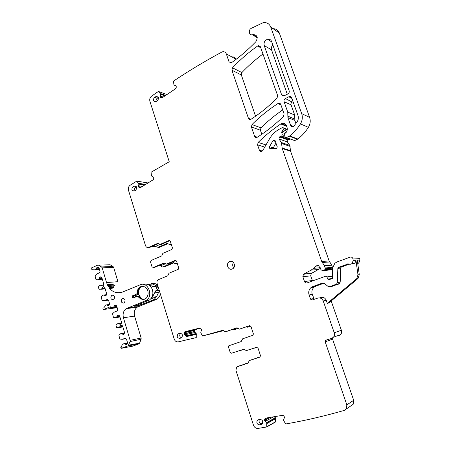 <?xml version="1.0" encoding="UTF-8"?>
<svg xmlns="http://www.w3.org/2000/svg" width="451" height="451" viewBox="0 0 451 451"><rect width="100%" height="100%" fill="white"/><g stroke="black" fill="none" stroke-linecap="round" stroke-linejoin="round"><path stroke-width="0.68" d="M266.829 422.683L267.212 422.469L266.738 422.542L266.772 426.962L258.09 428.411C255.92 428.54 254.37 427.447 253.445 425.135L235.918 370.322L236.645 367.001L248.135 363.106L249.211 360.62L259.77 357.153L260.464 355.568L258.045 348.166L256.551 347.293L246.432 350.596L243.658 349.254L231.605 353.212L230.168 352.349L228.499 347.123L228.826 345.77L241.172 341.554L242.621 338.819L253.045 335.223L253.366 333.847L250.976 326.518L249.493 325.673L239.481 329.129L236.741 327.843L226.374 331.434C225.105 331.778 224.051 331.355 223.2 330.171L202.533 335.989L200.915 333.024L200.774 332.19L201.665 329.625L200.633 328.283L199.692 328.08L185.102 331.677L184.138 332.737L184.019 333.796L186.009 335.922L186.032 340.003L196.253 337.59L178.308 341.852C176.397 342.106 175.027 341.176 174.21 339.062L157.078 283.324C156.717 281.79 157.089 280.601 158.194 279.755L167.84 275.764L168.984 273.193L178.224 269.36L178.681 267.905L176.55 261.101L175.23 260.374L175.862 260.351M184.138 332.737L185.073 332.534L184.82 333.622L194.274 331.547L194.95 329.664L200.515 328.204M185.102 331.677L186.145 331.451L184.369 332.286M194.274 331.547L196.23 333.616L196.253 337.59M184.622 334.828L185.26 334.687L184.831 333.763L184.053 333.937M185.93 335.792L186.398 335.685L186.009 335.922M186.173 336.66L186.522 336.519L186.167 336.598M175.23 260.374L166.329 264.111L163.888 263.029L164.491 263.006M166.329 264.111L166.893 264.089M163.888 263.029L153.267 267.505L151.998 266.783L150.521 261.98L151.102 260.475L161.796 255.886L162.856 253.344L171.927 249.426L172.423 247.943L170.309 241.212L169.007 240.507L160.19 244.374L157.771 243.331L148.633 247.351C147.189 247.802 146.141 247.221 145.493 245.615L128.467 190.198C127.988 188.112 128.529 186.477 130.085 185.299L136.771 181.116L138.869 184.014L138.491 186.94L139.534 187.763L140.396 187.672L153.103 179.819L153.695 179.008L153.752 177.328L151.75 176.155L151.418 175.467L151.062 172.243L169.238 161.762L149.895 101.266C149.399 99.175 149.963 97.467 151.575 96.142L158.397 91.463L160.691 94.158L160.302 97.168L160.962 97.799L161.96 97.923L175.478 88.774L176.251 87.37L176.206 86.304L175.473 85.549L173.979 85.047L173.438 81.146C188.557 71.021 204.607 61.37 221.588 52.192L222.574 51.797C224.361 51.487 225.613 52.209 226.334 53.951L235.839 59.07C235.129 57.373 233.9 56.668 232.147 56.961M153.267 267.505L153.881 267.477M160.19 244.374L161.368 244.374L169.92 240.631M161.368 244.374L160.669 244.374M148.396 247.441L149.833 247.351L158.673 243.461M168.026 243.602L159.496 247.328L157.94 247.368M171.087 243.692L169.429 244.414L167.045 243.393L158.036 247.328L155.347 246.466L159.975 244.436M151.84 246.466L155.347 246.466M136.771 181.116L148.018 182.959M138.604 183.377L139.015 183.478L138.632 183.422M138.874 184.16L139.382 184.233L138.869 184.014M138.401 185.778L139.088 185.874L139.28 186.928L138.44 186.815M139.128 187.605L140.131 187.74L138.491 186.94M160.703 94.304L161.193 94.484L160.691 94.158M160.206 95.99L160.877 96.232L161.063 97.331L160.252 97.05M161.582 97.968L160.302 97.168M265.831 418.094L282.365 415.36L283.437 415.647L284.609 417.152L283.594 419.813L283.758 420.721L285.686 423.979C304.707 420.67 324.246 416.143 344.31 410.387L346.317 408.989L346.842 404.885L325.194 341.841L325.447 340.494L325.96 340.167L331.643 338.374L333.407 337.241C334.479 335.95 334.755 334.456 334.23 332.753L323.22 300.958C322.076 298.461 320.249 297.502 317.735 298.094L312.165 300.028L310.547 299.176L309.098 294.96C308.275 292.152 308.845 289.751 310.812 287.761L312.853 286.526L322.358 283.127L324.37 283.476L327.928 286.289L329.952 286.644L336.621 284.085L337.286 282.568L337.855 268.339L338.284 267.398L348.386 263.908C349.762 264.545 351.03 264.371 352.186 263.384L353.206 260.407L353.009 259.004C352.575 257.436 351.577 256.822 350.027 257.16L336.908 262.003L334.817 263.277L332.624 268.041L332.556 278.419L329.484 279.541L327.77 279.084L326.913 276.903L325.549 276.249L307.165 282.901C305.93 283.205 305.034 282.743 304.481 281.52L302.83 276.711L303.455 274.264L311.015 270.155L313.676 268.317L316.016 265.825L318.699 265.814L321.123 269.839L322.533 270.656L324.889 269.709L325.182 267.956L324.416 265.763L321.687 261.411L282.253 148.52L281.401 142.51L278.943 138.936L279.513 136.912L281.672 136.106L282.298 134.748L281.666 132.295L282.061 131.083L283.532 129.837L283.899 128.535L283.696 127.949L282.67 127.52L280.263 128.687C275.724 130.953 272.128 134.359 269.472 138.902L262.865 150.386L261.93 151.282C260.763 151.711 259.917 151.356 259.393 150.206L257.555 144.856L258.147 142.42C265.064 135.61 272.613 129.454 280.781 123.957L281.418 123.602C283.758 122.802 285.455 123.523 286.498 125.773L286.999 127.199C287.614 129.223 287.242 131.094 285.872 132.819L284.553 133.564L284.074 135.255L285.494 137.307L286.436 137.549L289.689 135.937C293.905 132.633 297.491 128.625 300.439 123.901C302.401 120.547 302.818 117.125 301.68 113.629L270.747 27.06C269.292 23.644 266.755 22.189 263.136 22.691L251.421 28.25C248.016 29.777 248.969 35.702 252.47 34.761L253.203 34.558C257.358 35.054 258.226 37.456 255.818 41.757C248.135 49.683 240.073 56.629 231.634 62.604L231.002 62.903L229.04 61.826L226.334 53.951M256.619 35.877L255.858 36.289L257.166 37.129M273.064 28.684C276.074 28.734 278.171 30.206 279.349 33.098L309.6 117.361C310.711 120.761 310.311 124.087 308.388 127.345C305.502 131.923 302.001 135.813 297.874 139.015L294.695 140.571L286.295 137.6M286.611 129.076L287.287 128.608M290.202 136.129L290.32 136.58M290.23 139.043L287.918 139.94L287.36 141.907L289.767 145.385L290.596 151.232L329.14 260.982L331.806 265.205L332.618 268.097M332.607 268.441L331.936 269.241L329.461 270.008M320.588 268.277L311.32 273.475L310.711 275.854L312.532 280.956M357.987 274.845L359.289 274.682L358.043 278.47L328.751 303.021L327.302 303.343L356.735 278.656L357.987 274.845L355.946 260.238L354.937 263.181L351.538 263.863M359.289 274.682L357.26 260.159L359.904 259.996L358.911 262.882L357.739 263.593M353.009 259.004L359.718 258.632L359.904 259.996M349.046 264.173L341.176 267.15L340.747 268.08L340.184 282.14L339.524 283.64L332.195 286.289M323.953 283.211L315.982 286.058L313.958 287.281C312.013 289.249 311.444 291.622 312.261 294.396L314.279 299.295M319.618 297.908L320.819 297.491C323.311 296.905 325.12 297.852 326.253 300.321L327.302 303.343M331.186 300.98L341.384 330.267C341.897 331.919 341.627 333.374 340.578 334.625L338.859 335.73M346.842 404.885L353.691 400.285L353.178 404.276L346.317 408.989M265.921 418.077L265.12 418.477M264.574 420.27L264.709 419.154L265.498 418.725L265.25 419.904L264.607 420.422L266.738 422.542M265.25 421.414L265.797 421.116L265.267 420.061L264.607 420.422M267.139 422.316L275.392 417.716L275.662 418.635L275.24 422.125M267.015 423.483L267.308 423.247L267.003 423.416M246.714 363.269L248.721 362.632M238.483 366.133L248.36 363.004M244.73 364.154L248.693 362.677M239.481 329.129L249.944 325.628M226.954 331.299L237.198 327.792M238.066 328.407L235.388 329.281M237.993 328.294L234.576 329.478L232.699 329.354M223.572 330.645L202.533 335.989M289.153 90.747L271.581 41.413C270.842 39.677 269.557 38.944 267.714 39.203C264.776 40.302 263.598 42.411 264.19 45.523L281.565 94.625C282.106 95.804 282.997 96.187 284.248 95.787L287.834 93.966C289.052 93.188 289.491 92.117 289.153 90.747M275.944 143.057L272.985 148.379M273.007 140.633L269.506 146.705C269.117 147.905 269.489 148.548 270.628 148.621L276.615 148.548L277.269 146.857L275.133 140.729L273.627 140.064L273.007 140.633L275.392 141.467M297.959 115.456L291.696 97.873C291.183 96.739 290.32 96.334 289.114 96.655L285.393 98.521C284.181 99.288 283.741 100.359 284.079 101.723L287.755 112.107L287.913 117.632L290.636 125.344C291.245 126.624 292.214 127.002 293.55 126.483L297.192 121.787C298.399 119.718 298.658 117.604 297.959 115.456M255.57 116.2L241.319 74.939L241.877 72.577C248.338 65.795 255.362 59.605 262.961 53.996M232.496 67.802C240.118 59.707 248.518 52.429 257.69 45.957L258.395 45.63L260.396 46.724L277.653 95.623L277.038 98.121C268.847 106.289 260.204 113.319 251.1 119.216L250.767 119.391C249.679 119.729 248.907 119.363 248.439 118.309L231.927 70.232L232.496 67.802L241.877 72.577M280.753 104.412L284.107 113.917L283.487 116.426C275.217 124.504 266.485 131.444 257.295 137.234L257.059 137.363C255.926 137.752 255.108 137.392 254.612 136.287L251.416 126.985L252.002 124.549C259.855 116.685 268.508 109.672 277.963 103.516L278.34 103.318C279.462 102.98 280.268 103.347 280.753 104.412M261.811 134.268L260.413 130.221L260.988 127.853C267.635 121.257 274.873 115.281 282.698 109.92M232.186 269.027L232.913 268.633C236.425 266.361 233.483 259.804 229.739 261.535L229.069 261.901C225.528 264.128 228.403 270.73 232.186 269.027M233.471 262.493C232.35 264.32 232.445 266.084 233.759 267.781M261.326 424.447L259.866 424.836C257.121 424.515 256.269 423.032 257.307 420.394L259.714 419.419C262.454 419.723 263.311 421.2 262.296 423.85L262.161 423.985M262.55 423.489L259.866 424.836M259.28 419.531C258.637 422.091 259.562 423.455 262.065 423.619M181.161 337.923L179.876 338.38C177.198 338.041 176.561 336.587 177.953 334.028L179.735 333.295C182.407 333.622 183.055 335.07 181.674 337.641L181.161 337.923M180.851 333.272L180.541 333.464C179.227 335.228 179.509 336.683 181.392 337.822M135.559 190.356L134.308 190.97C131.596 190.615 131.173 189.172 133.034 186.646L134.302 186.015C137.008 186.387 137.431 187.836 135.559 190.356M134.973 190.643C134.263 189.144 134.539 187.932 135.807 187.013L136.422 186.708M157.258 100.877L155.629 101.74C153.064 101.216 152.737 99.733 154.637 97.286L156.283 96.418C158.842 96.954 159.169 98.442 157.258 100.877M156.187 101.475C155.837 100.099 156.215 99.017 157.331 98.228L158.419 97.613M167.496 264.06L176.082 260.464M154.456 267.449L164.728 263.119M259.968 357.068L249.606 360.388M246.432 350.596L256.726 347.253M231.605 353.212L243.873 349.209M287.298 94.236L271.513 49.824C271.006 48.043 271.463 46.447 272.878 45.044M295.98 123.642L294.83 120.4L294.678 114.999L291.064 104.835C290.777 103.674 291.149 102.772 292.186 102.118L293.054 101.684M256.946 358.032L260.272 356.809M260.3 356.769L257.408 357.716M158.577 265.707L161.12 265.594L161.351 266.338L162.602 267.043L173.071 262.662L175.478 263.722L177.153 263.023M253.828 348.195L257.053 347.259M175.478 263.722L177.299 263.491M254.291 348.161L257.093 347.264M239.16 350.754L244.273 349.249M161.12 265.594L165.286 263.841M246.319 326.879L247.464 327.206L250.733 326.079M250.807 326.18L247.464 327.206M171.262 244.245L169.429 244.414M239.718 350.743L244.318 349.266M162.602 267.043L164.051 266.975L173.985 262.815M275.392 417.716L274.073 416.73M264.709 419.154L264.968 418.691M353.691 400.285L332.562 339.113L332.804 337.805M235.963 59.431L235.839 59.07M186.032 340.003L178.308 341.852M143.08 286.351L142.702 286.419M142.099 286.661L141.732 286.695L142.257 286.413M140.289 286.74L138.637 288.358L139.821 288.245L141.467 286.712M139.821 288.251L138.812 290.145L138.823 294.791L141.321 298.449L141.964 298.669M143.26 299.317L141.732 298.697M143.976 299.188L142.792 299.374M148.029 284.564L148.407 284.412L152.291 286.284L155.195 286.763L156.114 286.391L157.247 290.089L155.815 290.726L152.308 297.186L151.807 297.389M137.098 296.386L136.704 295.005M152.308 297.186L156.559 296.685L150.6 299.047M154.327 292.919L158.566 292.457L156.559 296.685M158.566 292.457L159.395 290.856M158.758 288.775L158.295 288.961L157.151 285.235L157.613 285.049M157.247 290.089L158.295 288.961M156.114 286.391L157.151 285.235M156.559 285.895L152.686 284.034L148.407 284.412M98.431 265.137L110.134 264.782L113.004 266.468L113.652 267.347L117.925 281.689L106.532 282.557L102.202 267.86L113.652 267.347M98.403 267.432L96.909 267.499L96.401 268.881L95.313 269.766L93.318 269.822L92.833 268.903L91.857 269.337L91.096 268.881L91.446 267.928L97.664 265.165L110.134 264.782M120.783 347.343L120.84 346.904L121.973 346.464L121.866 345.342L123.608 343.82L124.876 343.814L126.043 344.57L127.007 344.214L127.565 342.788L126.466 339.051L125.254 338.273L122.165 339.338L119.774 338.994L118.901 335.262L120.654 333.712L121.894 333.712L123.055 334.456L124.019 334.095L124.572 332.663L122.565 325.876L121.364 325.115L120.406 325.487L121.618 325.278M120.406 325.487L119.368 327.527L116.668 327.668L115.952 325.227L117.711 323.655L121.336 323.254M115.8 305.321L114.503 305.485L113.432 307.565L110.799 307.723L110.298 306.776L103.595 309.482L115.022 307.977L117.034 307.17M103.595 309.482L102.817 308.991L103.093 308.089L104.17 307.644L104.068 306.545L105.838 304.927L106.983 304.938L108.116 305.643L109.052 305.265L109.593 303.839L108.522 300.191L107.349 299.464L104.356 300.614L102.033 300.355L101.187 296.702L102.969 295.061L104.091 295.078L105.218 295.771L106.148 295.388L106.69 293.956L104.739 287.338L103.572 286.622L102.642 287.016L104.023 286.898M108.099 286.244L115.005 285.663L114.092 286.047L113.009 288.099L109.672 288.499M108.274 286.537L114.092 286.047M102.642 287.016L101.548 289.119L99.017 289.294L98.318 286.909L100.116 285.246L103.437 285.083M98.628 265.233L101.543 266.958L102.202 267.86M120.998 348.076L121.381 348.307L128.185 345.793L130.08 341.548L130.119 340.319L123.439 317.797C122.525 313.851 123.433 310.812 126.173 308.676L146.316 300.428C153.768 296.003 147.911 281.097 140.227 284.778L122.373 292.124C115.039 294.142 109.756 290.951 106.532 282.557M152.5 284.051L147.46 284.35M156.576 296.668L154.118 299.458L152.968 300.062L140.453 304.994L135.046 306.33L134.477 306.252L135.655 305.631L149.416 300.045C152.5 297.621 153.52 294.232 152.483 289.869C150.628 285.224 147.657 283.408 143.559 284.423M151.356 283.735C153.571 283.014 155.646 283.454 157.591 285.06M160.37 294.024C159.863 296.256 158.775 297.948 157.106 299.092L137.273 307.159C134.578 309.251 133.676 312.216 134.578 316.061L141.157 338.024L141.118 339.231L139.568 343.16L138.835 343.916L127.926 345.928M138.637 288.358L137.769 289.717L137.262 292.953L136.659 294.069L132.588 295.749C131.827 296.989 132.092 297.699 133.389 297.88L137.183 296.352L138.074 296.532L138.671 297.209L140.007 297.057M142.961 299.503L140.599 298.906L138.671 297.209M143.452 299.425L144.337 299.295M140.554 286.723L142.961 286.255L145.194 287.095L147.049 289.012L147.939 291.092L148.159 293.934L147.184 297.029L145.893 298.539L143.863 299.351M135.441 297.051L135.751 295.405L138.677 294.204M122.441 298.415C125.198 298.804 125.767 300.332 124.143 302.999L123.85 303.151C121.088 302.745 120.524 301.217 122.159 298.562L122.441 298.415M112.028 295.163C114.751 295.557 115.304 297.074 113.675 299.712L113.41 299.847C110.681 299.436 110.14 297.914 111.78 295.287L112.028 295.163M120.953 346.836L121.381 348.307L132.645 346.154L138.835 343.916M96.909 267.499L97.833 267.093L98.989 267.781L100.043 271.367L99.508 272.799L96.841 273.971L95.026 275.662L95.871 279.282L102.321 279.107M101.204 277.145L99.772 277.235L98.662 279.355M99.772 277.235L100.697 276.835L101.858 277.534L103.792 284.124L103.256 285.556L102.332 285.945L101.21 285.263M107.704 285.506L113.782 285.004L112.677 284.339L107.304 284.666M114.503 305.485L115.45 305.107L116.64 305.846L117.728 309.516L117.181 310.953L114.334 312.103L112.558 313.704L113.426 317.408L115.789 317.701L119.938 316.98M118.703 315.277L117.446 315.463L116.397 317.521M117.446 315.463L118.399 315.086L119.6 315.835L121.595 322.589L121.043 324.021L120.084 324.387L118.929 323.655M186.145 331.451L195.339 329.478M185.073 332.534L194.392 330.515M185.355 332.071L194.618 330.076M184.82 333.622L184.019 333.796M184.831 333.763L194.308 331.682M186.398 335.685L196.151 333.492M185.26 334.687L194.866 332.55M186.522 336.519L196.382 334.276M186.46 335.82L196.23 333.616M186.522 336.581L196.388 334.338M169.007 240.507L169.734 240.518M157.771 243.331L158.476 243.337M149.833 247.351L148.633 247.351M158.036 247.328L159.496 247.328M138.981 183.427L145.718 184.38M139.088 185.874L142.544 186.342M139.382 184.233L144.748 184.983M139.962 187.819L139.534 187.763M160.877 96.232L163.285 97.083M161.193 94.484L165.06 95.877M175.98 85.887L174.075 85.138M229.04 61.826L231.07 62.881M252.797 34.671L257.239 37.512M270.747 27.06L279.349 33.098M301.68 113.629L309.6 117.361M300.439 123.901L308.388 127.345M289.689 135.937L297.874 139.015M289.283 136.191L297.474 139.263M286.436 137.549L294.695 140.571M280.781 123.957L286.701 126.348M258.147 142.42L266.005 144.929M257.555 144.856L264.754 147.099M259.393 150.206L262.279 151.062M283.696 127.949L287.287 129.369M283.899 128.535L287.236 129.849M283.532 129.837L286.887 131.14M282.061 131.083L286.047 132.611M281.666 132.295L284.756 133.462M282.298 134.748L284.209 135.458M281.672 136.106L290.032 139.162L281.672 136.106M280.635 136.608L289.018 139.647M279.936 136.8L288.33 139.827M278.943 138.936L287.36 141.907M281.401 142.51L289.767 145.385M281.762 143.536L290.117 146.389M282.134 147.973L290.483 150.696M282.253 148.52L290.596 151.232M321.687 261.411L329.14 260.982M322.206 262.454L329.647 261.992M324.416 265.763L331.806 265.205M325.182 267.956L332.556 267.336M325.256 268.773L332.618 268.131M324.551 269.912L331.936 269.241M322.533 270.656L329.969 269.957M315.723 266.141L318.806 265.91M311.015 270.155L318.716 269.478M303.816 274.011L311.68 273.233M302.83 276.711L310.711 275.854M304.481 281.52L312.329 280.522M326.913 276.903L332.494 276.232M327.77 279.084L332.5 278.476M331.801 278.707L332.145 278.662M353.206 260.407L355.946 260.238M347.676 263.863L348.149 263.824M338.718 267.133L341.604 266.885M337.855 268.339L340.747 268.08M337.286 282.568L340.184 282.14M335.854 284.564L338.763 284.113M329.952 286.644L332.917 286.171M322.358 283.127L323.175 283.008M312.853 286.526L315.982 286.058M309.098 294.96L312.261 294.396M323.22 300.958L326.253 300.321M334.23 332.753L341.384 330.267M265.267 420.061L270.183 417.372M265.25 419.904L269.749 417.446M267.308 423.247L275.651 418.567M267.212 422.469L275.482 417.857M245.603 363.658L246.844 363.224M237.592 366.443L238.613 366.088M227.422 331.186L226.374 331.434M234.576 329.478L235.845 329.174M273.143 147.9L269.506 146.705M257.69 45.957L260.802 47.874M231.927 70.232L241.319 74.939M248.439 118.309L250.987 119.284M277.963 103.516L280.928 104.903M252.002 124.549L260.988 127.853M251.416 126.985L260.413 130.221M254.612 136.287L257.346 137.2M180.18 333.199L179.735 333.295M180.778 333.25L178.444 333.757M136.067 186.297L134.229 186.049M135.807 187.013L133.034 186.646M158.357 97.455L155.877 96.587M157.331 98.228L154.637 97.286M160.821 93.707L165.675 95.46M160.781 93.656L165.709 95.432M256.692 35.995L255.858 36.289L256.636 35.905M265.808 418.235L266.175 418.038M265.498 418.725L267.026 417.897M173.071 262.662L173.669 262.634M167.045 243.393L167.738 243.399M267.308 423.314L275.662 418.635M265.797 421.116L273.61 416.809M356.448 278.921L357.761 278.729M161.131 97.461L162.18 97.828M161.063 97.331L162.287 97.766M161.165 94.327L165.201 95.775M139.348 187.052L141.033 187.278M139.28 186.928L141.186 187.182M139.353 184.081L144.94 184.865M139.015 183.478L145.662 184.42M294.83 120.4L287.913 117.632M293.59 126.46L290.636 125.344M294.796 119.126L287.868 116.132M287.755 112.107L294.678 114.999M291.064 104.835L284.079 101.723M292.186 102.118L285.393 98.521M291.893 98.431L288.837 96.773M271.513 49.824L264.19 45.523M284.147 95.826L281.565 94.625M266.862 426.719L275.516 421.781M325.194 341.841L332.562 339.113M310.547 299.176L313.699 298.562M158.684 91.547L166.977 94.569M141.783 286.718L142.065 286.695M142.646 299.081L142.978 299.041L142.646 299.081M156.322 290.461L159.18 290.162M152.291 286.284L156.548 285.889M121.894 333.712L124.346 333.25M119.876 326.868L122.711 326.372M104.091 295.078L106.351 294.847M102.129 288.398L104.976 288.144M109.108 287.783L113.579 287.394M101.187 289.254L105.201 288.899M101.543 266.958L113.004 266.468M152.968 300.062L155.961 299.684M145.154 301.037L148.261 300.648M127.154 308.168L138.237 306.663M123.439 317.797L134.578 316.061M130.119 340.319L141.157 338.024M130.08 341.548L141.118 339.231M139.568 343.16L128.67 345.15M140.453 304.994L140.109 303.873M138.671 297.141L139.957 296.995M138.998 297.609L140.346 297.451L139.049 297.615M139.37 297.948L140.689 297.79M139.382 298.01L140.757 297.852M140.165 298.596L141.326 298.461M140.188 298.658L141.349 298.523M141.039 299.075L142.212 298.934M141.067 299.131L142.245 298.99M141.969 299.363L143.147 299.222M142.003 299.419L143.198 299.272M142.916 299.458L143.48 299.391M144.771 299.052L145.16 299.002M144.822 299.075L145.121 299.041M145.617 298.562L145.91 298.528M142.911 286.295L143.271 286.261M141.918 286.362L142.443 286.317M140.994 286.594L142.212 286.481M140.143 286.943L141.355 286.836M140.12 287.005L141.326 286.898M139.94 287.231L141.231 287.112M139.336 287.535L140.537 287.428M139.331 287.603L140.52 287.49M138.637 288.29L139.827 288.178M138.062 289.181L139.241 289.068M138.074 289.249L139.246 289.136M137.865 289.672L139.167 289.548M137.814 289.694L139.15 289.565M137.628 290.185L138.795 290.066M137.645 290.247L138.807 290.134M137.504 290.709L138.795 290.579M137.459 290.743L138.79 290.607M137.341 291.267L138.666 291.132M137.369 291.329L138.649 291.199M137.301 291.814L138.575 291.684M137.262 291.853L138.57 291.724M137.222 292.4L138.525 292.265M137.256 292.451L138.525 292.321M137.262 292.953L138.519 292.817M137.222 292.998L138.519 292.862M137.16 293.15L138.525 293.009M137.115 293.359L138.536 293.206M136.518 294.142L138.626 293.917M132.724 295.681L135.886 295.332M138.074 296.532L139.534 296.369M138.22 296.662L139.618 296.504M138.35 296.735L139.669 296.589M138.406 296.752L139.68 296.606M134.934 305.947L135.046 306.33M133.197 295.625L133.817 297.705M136.146 305.44L136.36 306.156M91.857 269.337L92.945 269.286M95.313 269.766L99.513 269.568M96.401 268.881L99.271 268.745M98.262 279.49L102.349 279.208M99.259 278.617L102.118 278.425M107.349 284.767L112.677 284.339M104.581 300.586L108.449 300.146M104.745 300.535L108.403 300.118M106.983 304.938L109.283 304.656M113.973 306.872L116.837 306.5M116.916 316.844L119.769 316.41M122.571 339.27L125.79 338.622M124.876 343.814L127.374 343.284M194.95 329.664L184.707 331.868M253.203 34.558L255.875 36.272M252.47 34.761L257.273 37.833M289.3 136.179L297.497 139.252M281.418 123.602L286.453 125.649M283.679 127.921L287.287 129.347M279.513 136.912L287.918 139.94M324.889 269.709L332.269 269.038M316.016 265.825L318.468 265.645M313.676 268.317L320.328 267.776M303.455 274.264L311.32 273.475M352.186 263.384L354.937 263.181M338.284 267.398L341.176 267.15M336.621 284.085L339.524 283.64M310.812 287.761L313.958 287.281M333.407 337.241L340.578 334.625M275.087 140.616L273.627 140.064M258.395 45.63L260.464 46.904M278.34 103.318L280.77 104.457M232.553 261.743L229.069 261.901M258.541 419.734L257.307 420.394M180.541 333.464L177.953 334.028M136.005 186.24L134.302 186.015M158.132 97.066L156.283 96.418M357.654 262.978L358.911 262.882M356.735 278.656L358.043 278.47M291.78 98.121L289.114 96.655M271.812 42.067L267.714 39.203M266.772 426.962L275.426 422.018M325.447 340.494L328.751 339.287M155.815 290.726L159.242 290.365M121.522 333.548L124.442 332.996M119.368 327.527L122.875 326.913M103.871 294.971L106.402 294.717M101.548 289.119L105.173 288.798M109.593 288.403L113.009 288.099M154.118 299.458L157.106 299.092M126.173 308.676L137.273 307.159M139.088 343.78L128.185 345.793M141.8 299.233L143.04 299.081M143.784 299.312L144.365 299.238M142.815 286.379L143.345 286.329M141.828 286.453L142.539 286.391M140.87 286.735L142.138 286.616M139.973 287.214L141.242 287.095M139.167 287.873L140.436 287.749M138.474 288.691L139.742 288.572M138.22 288.781L139.675 288.64M137.91 289.649L139.184 289.525M137.769 289.717L139.128 289.581M136.659 294.069L138.615 293.86M132.588 295.749L135.751 295.405M122.159 298.562L123.636 298.393M111.78 295.287L113.212 295.14M120.733 347.185L121.037 348.206M146.316 300.428L149.416 300.045M95.787 269.636L99.479 269.461M101.024 285.173L103.476 284.976M106.724 304.82L109.345 304.498M113.432 307.565L117.012 307.097M118.596 323.508L121.42 323.04M124.459 343.639L127.486 342.997"/></g></svg>
